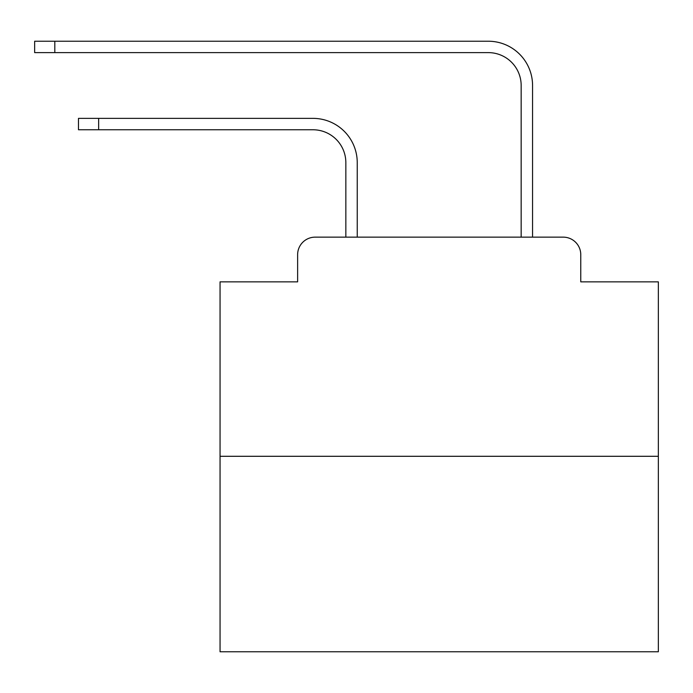 <?xml version="1.0" encoding="UTF-8"?>
<svg xmlns="http://www.w3.org/2000/svg" width="693" height="693" viewBox="0 0 693 693"><rect width="100%" height="100%" fill="white"/><g stroke="black" fill="none" stroke-linecap="round" stroke-linejoin="round"><path stroke-width="1.04" d="M297.626 254.677L297.626 281.852L297.626 254.677A17.533 17.533 0 0 1 315.159 237.145L345.842 237.145L345.842 162.63A32.874 32.874 0 0 0 312.967 129.764A32.874 32.874 0 0 1 345.842 162.63A32.874 32.874 0 0 0 312.967 129.764A32.874 32.874 0 0 1 345.842 162.63A32.874 32.874 0 0 0 312.967 129.764A32.874 32.874 0 0 1 345.842 162.63A32.874 32.874 0 0 0 312.967 129.764A32.874 32.874 0 0 1 345.842 162.63A32.874 32.874 0 0 0 312.967 129.764A32.874 32.874 0 0 1 345.842 162.63A32.874 32.874 0 0 0 312.967 129.764A32.874 32.874 0 0 1 345.842 162.63A32.874 32.874 0 0 0 312.967 129.764A32.874 32.874 0 0 1 345.842 162.63A32.874 32.874 0 0 0 312.967 129.764A32.874 32.874 0 0 1 345.842 162.63A32.874 32.874 0 0 0 312.967 129.764A32.874 32.874 0 0 1 345.842 162.63A32.874 32.874 0 0 0 312.967 129.764A32.874 32.874 0 0 1 345.842 162.63A32.874 32.874 0 0 0 312.967 129.764A32.874 32.874 0 0 1 345.842 162.63A32.874 32.874 0 0 0 312.967 129.764A32.874 32.874 0 0 1 345.842 162.63A32.874 32.874 0 0 0 312.967 129.764A32.874 32.874 0 0 1 345.842 162.63A32.874 32.874 0 0 0 312.967 129.764A32.874 32.874 0 0 1 345.842 162.63A32.874 32.874 0 0 0 312.967 129.764A32.874 32.874 0 0 1 345.842 162.63A32.874 32.874 0 0 0 312.967 129.764A32.874 32.874 0 0 1 345.842 162.63A32.874 32.874 0 0 0 312.967 129.764A32.874 32.874 0 0 1 345.842 162.63A32.874 32.874 0 0 0 312.967 129.764A32.874 32.874 0 0 1 345.842 162.63M658.35 456.297L220.053 456.297L220.053 651.775L658.35 651.775L658.35 281.852L580.769 281.852L580.769 254.677A17.533 17.533 0 0 0 563.236 237.145L315.159 237.145M220.053 456.297L220.053 281.852L297.626 281.852M357.241 237.145L357.241 162.63L357.241 237.145L357.241 162.63L357.241 237.145L357.241 162.63L357.241 237.145L357.241 162.63L357.241 237.145L357.241 162.63L357.241 237.145L357.241 162.63L357.241 237.145L357.241 162.63L357.241 237.145L357.241 162.63L357.241 237.145L357.241 162.63L357.241 237.145L357.241 162.63L357.241 237.145L357.241 162.63L357.241 237.145L357.241 162.63L357.241 237.145L357.241 162.63L357.241 237.145L357.241 162.63L357.241 237.145L357.241 162.63L357.241 237.145L357.241 162.63L357.241 237.145L357.241 162.63L357.241 237.145L357.241 162.63L357.241 237.145L370.824 237.145M507.579 237.145L521.162 237.145L521.162 85.49A32.874 32.874 0 0 0 488.288 52.616A32.874 32.874 0 0 1 521.162 85.49A32.874 32.874 0 0 0 488.288 52.616A32.874 32.874 0 0 1 521.162 85.49A32.874 32.874 0 0 0 488.288 52.616A32.874 32.874 0 0 1 521.162 85.49A32.874 32.874 0 0 0 488.288 52.616A32.874 32.874 0 0 1 521.162 85.49A32.874 32.874 0 0 0 488.288 52.616A32.874 32.874 0 0 1 521.162 85.49A32.874 32.874 0 0 0 488.288 52.616A32.874 32.874 0 0 1 521.162 85.49A32.874 32.874 0 0 0 488.288 52.616A32.874 32.874 0 0 1 521.162 85.49A32.874 32.874 0 0 0 488.288 52.616A32.874 32.874 0 0 1 521.162 85.49A32.874 32.874 0 0 0 488.288 52.616A32.874 32.874 0 0 1 521.162 85.49A32.874 32.874 0 0 0 488.288 52.616A32.874 32.874 0 0 1 521.162 85.49A32.874 32.874 0 0 0 488.288 52.616A32.874 32.874 0 0 1 521.162 85.49A32.874 32.874 0 0 0 488.288 52.616A32.874 32.874 0 0 1 521.162 85.49A32.874 32.874 0 0 0 488.288 52.616A32.874 32.874 0 0 1 521.162 85.49A32.874 32.874 0 0 0 488.288 52.616A32.874 32.874 0 0 1 521.162 85.49A32.874 32.874 0 0 0 488.288 52.616A32.874 32.874 0 0 1 521.162 85.49A32.874 32.874 0 0 0 488.288 52.616A32.874 32.874 0 0 1 521.162 85.49A32.874 32.874 0 0 0 488.288 52.616A32.874 32.874 0 0 1 521.162 85.49A32.874 32.874 0 0 0 488.288 52.616A32.874 32.874 0 0 1 521.162 85.49M532.562 237.145L532.562 85.49L532.562 237.145L532.562 85.49L532.562 237.145L532.562 85.49L532.562 237.145L532.562 85.49L532.562 237.145L532.562 85.49L532.562 237.145L532.562 85.49L532.562 237.145L532.562 85.49L532.562 237.145L532.562 85.49L532.562 237.145L532.562 85.49L532.562 237.145L532.562 85.49L532.562 237.145L532.562 85.49L532.562 237.145L532.562 85.49L532.562 237.145L532.562 85.49L532.562 237.145L532.562 85.49L532.562 237.145L532.562 85.49L532.562 237.145L532.562 85.49L532.562 237.145L532.562 85.49L532.562 237.145L532.562 85.49L532.562 237.145L563.236 237.145M580.769 281.852L580.769 254.677M78.482 118.364L98.64 118.364L98.64 129.764L78.482 129.764L78.482 118.364M98.64 129.764L312.967 129.764M357.241 162.63A44.265 44.265 0 0 0 312.967 118.364L98.64 118.364M34.65 41.225L54.808 41.225L54.808 52.616L34.65 52.616L34.65 41.225M532.562 85.49A44.265 44.265 0 0 0 488.288 41.225L54.808 41.225M54.808 52.616L488.288 52.616"/></g></svg>
